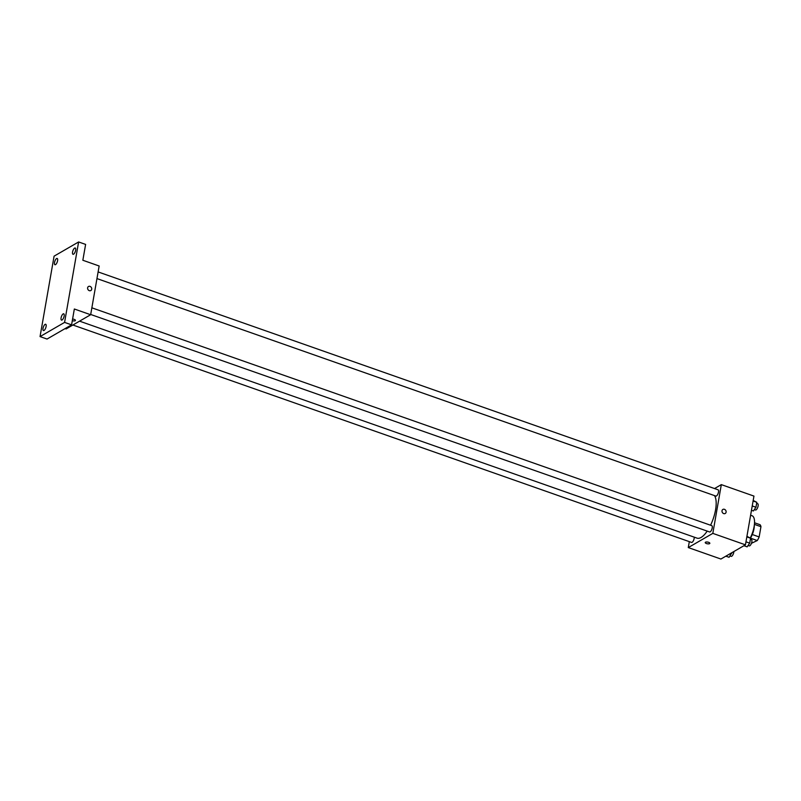 <?xml version="1.0" encoding="UTF-8"?>
<svg xmlns="http://www.w3.org/2000/svg" width="801" height="801" viewBox="0 0 801 801"><rect width="100%" height="100%" fill="white"/><g stroke="black" fill="none" stroke-linecap="round" stroke-linejoin="round"><path stroke-width="1.2" d="M754.412 524.385L760.95 526.678A10.333 3.905 -70.6 0 0 760.029 524.705L754.522 522.763M760.95 526.678L759.158 536.94A10.333 3.905 -70.6 0 1 757.265 540.545L751.448 543.298M752.289 534.527L759.158 536.94M750.497 538.162L757.265 540.545M754.272 525.556A10.673 4.035 109.4 0 1 753.981 528.82A10.673 4.035 109.4 0 1 750.437 538.122M750.247 537.982A16.01 6.048 -70.6 0 0 752.049 515.744L750.607 515.233M714.542 488.55L721.321 484.625L753.951 496.089L745.441 544.84L720.91 559.038L688.279 547.574L689.321 541.636M721.321 484.625L712.82 533.376L745.441 544.84M723.693 513.591A2.333 1.972 -120.1 0 1 722.892 509.436A2.333 1.972 -120.1 0 1 725.235 513.471A2.333 1.972 -120.1 0 1 723.693 513.591M79.569 321.151L697.06 538.152A23.369 8.831 -70.6 0 0 701.075 537.451A23.369 8.831 -70.6 0 0 707.203 531.113M710.557 525.226A23.369 8.831 -70.6 0 0 714.462 495.589M712.82 533.376L688.279 547.574M96.961 278.588L715.854 496.079A3.334 1.262 -70.6 0 0 716.434 495.979A3.334 1.262 -70.6 0 0 718.357 492.695A3.334 1.262 -70.6 0 0 718.066 489.791L98.123 271.929M90.693 314.473L709.596 531.954A3.334 1.262 -70.6 0 0 710.167 531.864A3.334 1.262 -70.6 0 0 712.089 528.57A3.334 1.262 -70.6 0 0 711.809 525.666L91.855 307.814M694.257 537.161A3.334 1.262 109.4 0 1 693.376 540.755A3.334 1.262 109.4 0 1 691.543 542.417L72.901 325.016M705.501 542.217A2.333 0.871 9.9 0 1 708.164 542.177A2.333 0.871 9.9 0 1 709.836 543.328A2.333 0.871 9.9 0 1 707.393 543.789A2.333 0.871 9.9 0 1 705.24 542.527A2.333 0.871 9.9 0 1 705.501 542.217M709.836 543.328A2.333 0.871 9.9 0 1 707.393 543.789A2.333 0.871 9.9 0 1 705.24 542.527M722.892 509.436A2.333 1.972 -120.1 0 1 725.225 513.481M78.618 241.962L64.581 322.392L40.05 336.59L54.088 256.16L78.618 241.962L85.617 244.415L82.843 260.255L99.154 265.992L90.653 314.733L66.113 328.941L65.111 328.59M64.581 322.392L71.579 324.846L47.039 339.053L40.05 336.59M90.653 314.733L74.343 309.006L71.579 324.846M89.291 290.653A2.333 1.972 -120.1 0 1 88.5 286.498A2.333 1.972 -120.1 0 1 90.833 290.543A2.333 1.972 -120.1 0 1 89.291 290.653M72.581 319.058A2.333 0.871 9.9 0 1 75.444 320.4A2.333 0.871 9.9 0 1 72.3 320.69A2.333 0.871 9.9 0 0 75.444 320.4M88.5 286.498A2.333 1.972 -120.1 0 1 90.833 290.543M57.582 260.715A3.334 1.262 109.4 0 1 54.949 264.751A3.334 1.262 109.4 0 1 54.518 262.488A3.334 1.262 109.4 0 1 57.151 258.453A3.334 1.262 109.4 0 1 57.582 260.715M46.098 326.518A3.334 1.262 109.4 0 1 43.454 330.553A3.334 1.262 109.4 0 1 43.034 328.3A3.334 1.262 109.4 0 1 45.667 324.265A3.334 1.262 109.4 0 1 46.098 326.518M64.15 316.065A3.334 1.262 109.4 0 1 61.517 320.1A3.334 1.262 109.4 0 1 61.086 317.837A3.334 1.262 109.4 0 1 63.73 313.802A3.334 1.262 109.4 0 1 64.15 316.065M75.644 250.252A3.334 1.262 109.4 0 1 73.001 254.287A3.334 1.262 109.4 0 1 72.571 252.035A3.334 1.262 109.4 0 1 75.214 248A3.334 1.262 109.4 0 1 75.644 250.252M731.794 552.74L729.07 557.296L725.866 556.174M730.822 553.301L731.643 553.591M730.011 555.934L731.153 556.335A3.334 1.262 -70.6 0 0 731.724 556.234A3.334 1.262 -70.6 0 0 733.876 551.529M746.922 536.32L750.557 538.212L749.706 543.138L747.123 546.843L743.919 545.711M746.822 536.9L750.557 538.212M745.961 541.826L749.706 543.138M748.074 545.481L749.205 545.882A3.334 1.262 -70.6 0 0 749.786 545.781A3.334 1.262 -70.6 0 0 751.708 542.497A3.334 1.262 -70.6 0 0 751.418 539.584L750.387 539.223M753.19 500.435L756.825 502.327L755.964 507.253L753.391 510.958L751.468 510.287M753.09 501.015L756.825 502.327M752.229 505.942L755.964 507.253M754.332 509.606L755.473 510.007A3.334 1.262 -70.6 0 0 756.044 509.907A3.334 1.262 -70.6 0 0 757.966 506.612A3.334 1.262 -70.6 0 0 757.686 503.709L756.645 503.348"/></g></svg>
